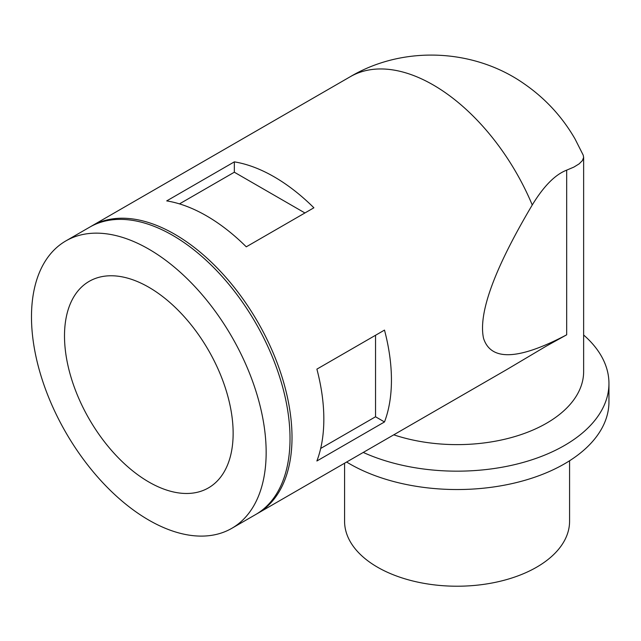 <?xml version="1.0" encoding="UTF-8"?>
<svg xmlns="http://www.w3.org/2000/svg" width="641" height="641" viewBox="0 0 641 641"><rect width="100%" height="100%" fill="white"/><g stroke="black" fill="none" stroke-linecap="round" stroke-linejoin="round"><path stroke-width="0.96" d="M256.64 513.97A165.939 95.805 -120 0 0 257.642 513.409A165.939 95.805 -120 0 0 283.082 380.442A165.939 95.805 -120 0 0 174.673 234.213A165.939 95.805 -120 0 0 91.703 225.993A165.939 95.805 -120 0 0 90.718 226.577M166.716 200.897A165.939 95.805 60 0 1 206.49 215.841A165.939 95.805 60 0 1 246.272 246.825L313.89 207.788A165.939 95.805 60 0 0 274.108 176.804A165.939 95.805 60 0 0 234.334 161.861L166.716 200.897M257.642 513.409L506.71 369.609L546.26 346.132L566.684 334.81L566.684 170.145L573.895 167.085L579.119 163.88L582.373 160.627L583.622 157.462L583.23 155.178L575.033 138.953C562.285 116.87 545.411 98.546 524.41 83.979C474.14 48.492 403.357 45.247 350.242 76.728A165.939 95.805 -120 0 1 433.212 84.949A165.939 95.805 -120 0 1 532.254 204.976C494.387 268.819 478.146 313.257 483.53 338.296C490.886 361.292 518.601 360.13 566.684 334.81M583.639 157.077L583.639 371.548A126.565 73.074 180 0 1 520.34 434.838A126.565 73.074 180 0 1 393.758 434.822M532.254 204.976C543.696 186.186 555.178 174.576 566.684 170.145M583.639 335.011A151.877 87.681 180 0 1 608.95 383.478A151.877 87.681 180 0 1 523.473 462.345A151.877 87.681 180 0 1 363.255 452.434M608.95 383.478L608.95 401.851A151.877 87.681 180 0 1 515.196 482.865A151.877 87.681 180 0 1 349.682 463.852A151.877 87.681 180 0 1 346.621 462.033M344.578 463.219L344.578 521.269A112.504 64.949 0 0 0 377.525 567.197A112.504 64.949 0 0 0 500.124 581.275A112.504 64.949 0 0 0 569.577 521.269L569.577 460.759M148.824 287.256A119.25 68.851 -120 0 0 89.195 281.351A119.25 68.851 -120 0 0 70.919 376.908A119.25 68.851 -120 0 0 148.824 481.992A119.25 68.851 -120 0 0 208.445 487.897A119.25 68.851 -120 0 0 226.722 392.34A119.25 68.851 -120 0 0 148.824 287.256M148.824 520.115A165.939 95.805 60 0 1 40.415 373.887A165.939 95.805 60 0 1 65.855 240.92A165.939 95.805 60 0 1 148.824 249.141A165.939 95.805 60 0 1 257.225 395.369A165.939 95.805 60 0 1 231.786 528.336A165.939 95.805 60 0 1 148.824 520.115M231.786 528.336L255.655 514.555A165.939 95.805 -120 0 0 290.02 438.588A165.939 95.805 -120 0 0 172.685 235.359A165.939 95.805 -120 0 0 89.716 227.146L65.855 240.92M316.886 369.136A165.939 95.805 60 0 1 316.886 460.991L384.496 421.954A165.939 95.805 60 0 0 384.496 330.099L316.886 369.136M375.538 335.267L375.538 416.778L384.496 421.954M375.538 416.778L320.676 448.452M304.924 212.964L234.334 172.213L234.334 161.861M234.334 172.213L179.48 203.886M91.703 225.993L350.242 76.728"/></g></svg>
